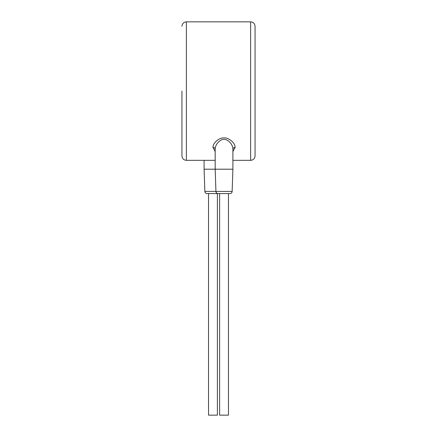 <?xml version="1.0" encoding="UTF-8"?>
<svg xmlns="http://www.w3.org/2000/svg" width="437" height="437" viewBox="0 0 437 437"><rect width="100%" height="100%" fill="white"/><g stroke="black" fill="none" stroke-linecap="round" stroke-linejoin="round"><path stroke-width="0.66" d="M181.939 91.093L181.939 155.905C182.229 158.62 183.704 160.1 186.37 160.335L186.37 21.85C183.704 22.09 182.229 23.565 181.939 26.28M232.905 151.519L235.117 147.433C235.204 142.271 227.819 137.278 224.039 137.939C220.259 137.278 212.874 142.265 212.961 147.433L215.179 151.519M235.117 147.433A2.218 1.803 0 0 0 232.905 149.236C232.97 143.904 227.065 138.758 224.039 139.436C221.018 138.758 215.108 143.899 215.179 149.236L215.179 169.201L204.095 169.201L204.855 191.433A2.218 2.218 -90 0 0 207.072 193.575L218.85 193.575M232.905 149.236L232.905 169.201L215.179 169.201L215.933 191.433L204.855 191.433M232.145 191.433L215.933 191.433A2.218 2.218 -90 0 0 218.15 193.575L229.928 193.575A2.218 2.218 90 0 0 232.145 191.433L232.905 169.201M217.391 193.575L217.391 415.15L208.531 415.15L208.531 193.575M228.469 193.575L228.469 415.15L219.609 415.15L219.609 193.575M204.095 160.335L204.095 169.201M255.061 91.093L255.061 155.905C254.771 158.62 253.296 160.1 250.63 160.335L250.63 21.85C253.296 22.09 254.771 23.565 255.061 26.28L255.061 91.093M212.961 147.433A2.218 1.803 180 0 1 215.179 149.236M186.37 160.335L215.179 160.335M232.905 160.335L250.63 160.335M186.37 21.85L250.63 21.85"/></g></svg>
